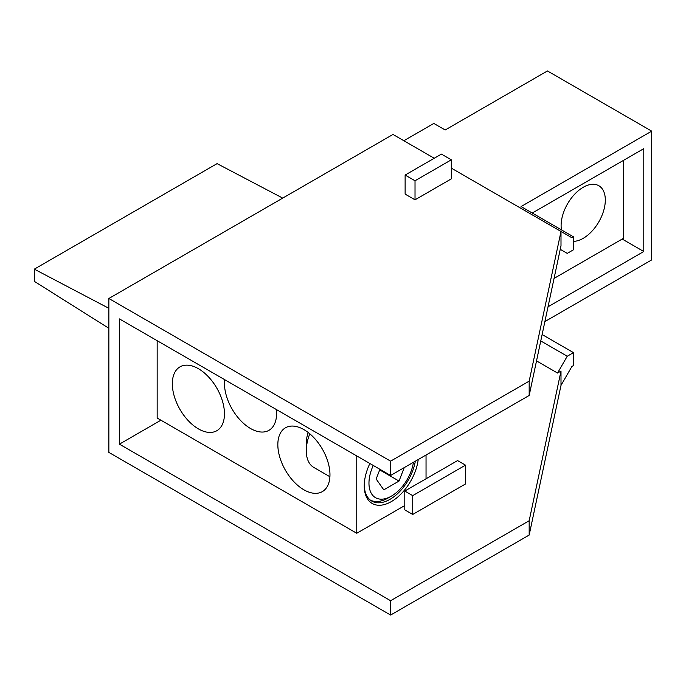 <?xml version="1.0" encoding="UTF-8"?>
<svg xmlns="http://www.w3.org/2000/svg" width="686" height="686" viewBox="0 0 686 686"><rect width="100%" height="100%" fill="white"/><g stroke="black" fill="none" stroke-linecap="round" stroke-linejoin="round"><path stroke-width="1.03" d="M373.253 465.46A31.728 18.316 120 0 0 371.409 493.517A31.728 18.316 120 0 0 391.397 496.124L388.096 498.027A36.392 21.009 -60 0 1 370.251 500.025M309.789 433.784A36.392 21.009 120 0 0 306.282 450.788L306.282 443.173A27.063 15.624 -60 0 1 308.177 432.48M306.282 450.788A36.392 21.009 120 0 0 313.819 467.449L329.906 476.736M388.096 498.027L391.397 496.124A31.728 18.316 120 0 0 413.444 462.287M379.924 469.31L376.16 479.017L383.783 489.855L399.02 481.058L404.234 467.603M379.692 469.901L399.02 481.058M573.479 241.343A31.256 18.05 120 0 0 583.211 238.334A31.256 18.05 120 0 0 603.629 210.791A31.256 18.05 120 0 0 598.844 185.743A31.256 18.05 120 0 0 583.211 187.287A31.256 18.05 120 0 0 561.457 229.887M418.228 459.526A38.399 22.166 -60 0 1 391.397 501.569A38.399 22.166 -60 0 1 364.249 485.894A38.399 22.166 -60 0 1 369.883 463.513M364.257 485.113A36.53 21.095 120 0 0 371.812 501.097A36.53 21.095 120 0 0 390.077 499.288A36.53 21.095 120 0 0 415.322 461.206M172.332 383.74A36.855 21.283 -120 0 0 188.427 420.835A36.855 21.283 -120 0 0 216.827 430.714A36.855 21.283 -120 0 0 224.459 413.838A36.855 21.283 -120 0 0 208.373 376.743A36.855 21.283 -120 0 0 179.972 366.873A36.855 21.283 -120 0 0 172.332 383.74M224.674 379.675A36.855 21.283 -120 0 0 224.459 383.363A36.855 21.283 -120 0 0 240.554 420.458A36.855 21.283 -120 0 0 268.955 430.328A36.855 21.283 -120 0 0 276.587 413.452A36.855 21.283 -120 0 0 276.381 409.525M277.839 444.657A36.855 21.283 -120 0 0 293.934 481.752A36.855 21.283 -120 0 0 322.334 491.622A36.855 21.283 -120 0 0 329.966 474.755A36.855 21.283 -120 0 0 313.879 437.659A36.855 21.283 -120 0 0 285.479 427.781A36.855 21.283 -120 0 0 277.839 444.657M356.754 455.933L356.754 533.262L404.791 505.531M426.04 455.015L426.04 478.785M623.66 160.275L623.66 238.222L554.065 278.396M157.163 340.693L157.163 418.031L356.754 533.262M160.918 420.201L119.415 444.159L390.608 600.73L390.608 615.05L108.86 452.391L108.86 298.487L390.608 461.146L529.172 381.15L561.002 231.456L451.311 168.121M434.221 158.26L392.984 134.447L108.86 298.487M415.021 199.823L451.311 178.866L451.311 159.821L441.415 154.11L405.126 175.059L405.126 194.104L415.021 199.823L415.021 180.77L451.311 159.821M536.521 360.896L557.547 373.038L567.245 356.231L573.479 352.638L573.479 365.587L571.892 366.504L561.002 385.361L529.172 535.054L390.608 615.05M390.608 600.73L529.172 520.734L561.002 371.04L557.547 373.038M412.715 514.449L465.494 483.973L465.494 465.151L457.579 460.58L404.791 491.056L404.791 509.878L412.715 514.449L412.715 495.626L404.791 491.056M119.415 444.159L119.415 318.904L390.608 475.475L390.608 461.146M403.865 140.733L433.826 123.437L445.171 129.988L547.445 70.95L651.7 131.137L651.7 259.9L544.89 321.562M390.608 475.475L529.172 395.47L529.172 381.15M529.172 395.47L561.002 245.777L561.002 231.456L571.892 237.742L573.479 236.824L521.051 206.563L651.7 131.137M529.172 520.734L529.172 535.054M561.002 371.04L561.002 385.361M622.202 239.062L643.785 251.513L548.028 306.796M567.245 356.231L540.765 340.951M542.129 334.536L573.479 352.638M532.267 213.037L643.785 148.656L643.785 251.513M573.479 236.824L573.479 249.781L567.245 253.374L560.248 249.335M465.494 465.151L412.715 495.626M405.126 175.059L415.021 180.77M108.86 308.306L34.3 269.152L217.076 163.628L282.726 198.108M34.3 269.152L34.3 281.346L108.86 328.285"/></g></svg>
